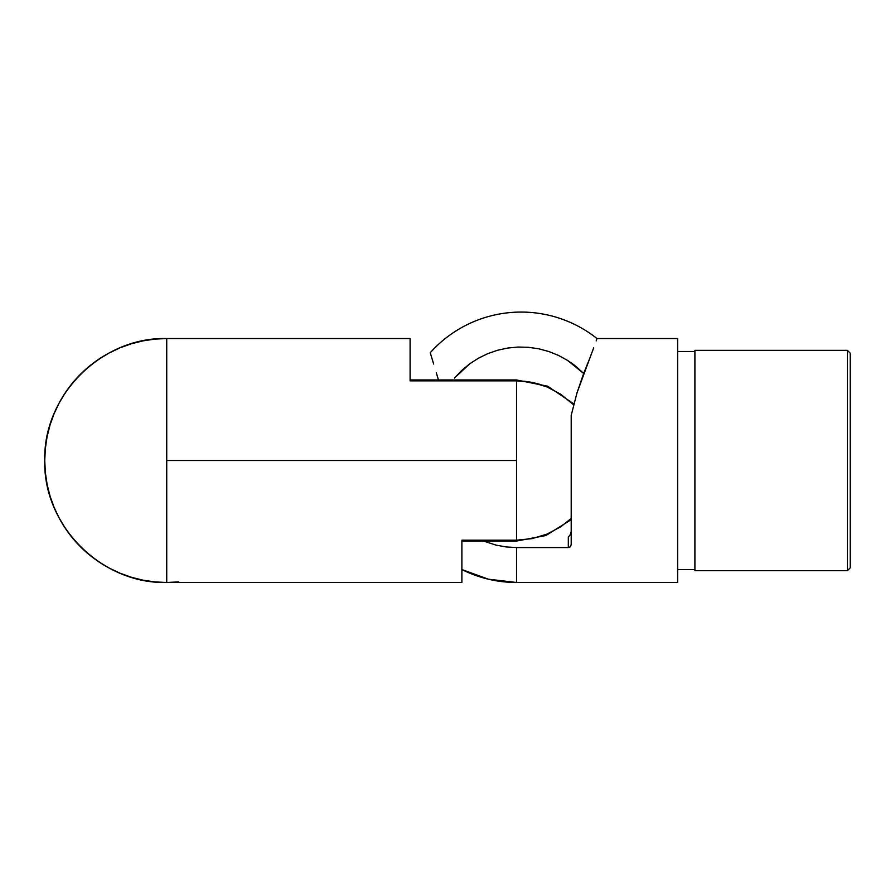 <?xml version="1.0" encoding="UTF-8"?>
<svg xmlns="http://www.w3.org/2000/svg" width="895" height="895" viewBox="0 0 895 895"><rect width="100%" height="100%" fill="white"/><g stroke="black" fill="none" stroke-linecap="round" stroke-linejoin="round"><path stroke-width="1.34" d="M516.538 541.061L461.887 541.061L516.538 541.061L516.538 460.511L166.727 460.511L166.727 582.488A121.977 121.977 0 0 1 44.75 460.511L45.343 448.563L47.088 436.715L49.997 425.103L54.036 413.837L59.148 403.018L65.301 392.748L72.439 383.138L80.472 374.267L89.343 366.223L98.965 359.096L109.224 352.943L120.053 347.819L131.319 343.792L142.931 340.883L154.768 339.127L166.727 338.534L166.727 460.511L516.538 460.511L516.538 380.867L410.1 380.867L410.1 338.534L410.1 380.867L516.538 380.867L516.538 540.166L532.077 538.633L547.024 534.102L560.796 526.741L571.2 518.451L560.796 526.741L547.024 534.102L532.077 538.633L516.538 540.166L516.538 541.061L545.883 535.534L571.2 519.682M410.1 379.961L516.538 379.961L410.1 379.961M461.887 540.166L516.538 540.166L461.887 540.166L461.887 582.488L461.887 540.166M524.347 381.248L516.538 380.867L516.538 379.961L516.538 380.867L532.077 382.389L524.347 381.248M539.663 384.291L532.077 382.389L547.024 386.931L539.663 384.291M560.796 394.292L547.024 386.931L560.796 394.292L572.867 404.193L560.796 394.292M573.606 404.943L572.867 404.193L573.606 404.943M461.887 582.488L166.727 582.488L154.768 581.907L142.931 580.15L131.319 577.241L120.053 573.203L109.224 568.09L98.965 561.937L89.343 554.799L80.472 546.767L72.439 537.895L65.301 528.285L59.148 518.015L54.036 507.196L49.997 495.919L47.088 484.307L45.343 472.47L44.75 460.511A121.977 121.977 0 0 1 166.727 338.534A121.977 121.977 0 0 0 44.75 460.511C43.072 525.689 101.549 584.166 166.727 582.488L166.727 338.534C101.549 336.856 43.072 395.333 44.75 460.511M847.375 350.337L850.25 353.212L850.25 567.822L847.375 570.697L694.9 570.697L847.375 570.697L847.375 350.337L694.9 350.337L847.375 350.337L847.375 570.697L850.25 567.822L850.25 353.212L847.375 350.337M677.638 351.489L694.9 351.489L677.638 351.489M694.9 569.544L677.638 569.544L694.9 569.544M677.638 582.488L516.538 582.488L488.457 579.21L461.887 569.556A121.977 121.977 0 0 0 516.538 582.488L516.538 547.561L506.246 546.957L496.087 545.122L483.535 541.061L496.087 545.122L506.246 546.957L516.538 547.561L516.538 582.488L677.638 582.488L677.638 338.534L597.01 338.534L677.638 338.534L677.638 582.488M430.238 352.719L430.461 353.435L430.238 352.719A121.977 121.977 0 0 1 597.01 338.534A121.977 121.977 0 0 0 430.238 352.719L433.661 364.041M593.721 347.775L589.559 358.873L593.721 347.775M583.652 373.461L589.559 358.873L577.006 392.827L571.2 415.325L571.2 544.641L571.2 415.325L577.006 392.827L583.652 373.461L567.531 360.383L575.988 366.447L583.652 373.461M558.424 355.382L567.531 360.383L558.424 355.382L548.78 351.5L558.424 355.382M538.734 348.793L548.78 351.5L538.734 348.793L528.453 347.305L538.734 348.793M518.06 347.047L528.453 347.305L518.06 347.047L507.711 348.043L518.06 347.047M497.553 350.258L507.711 348.043L497.553 350.258L487.73 353.67L497.553 350.258M478.377 358.224L487.73 353.67L478.377 358.224L469.651 363.862L478.377 358.224M454.492 378.048L469.651 363.862L461.652 370.508L454.492 378.048M436.279 372.712L438.74 380.878L436.279 372.712M430.461 353.435L431.11 355.595M574.333 365.138L571.446 363.001M568.325 537.078L568.325 547.561L516.538 547.561L568.325 547.561L568.325 537.089L570.462 534.449L571.2 531.563M568.873 547.516L570.54 546.532L571.2 544.641L570.272 546.811L568.873 547.516M597.01 338.534L596.193 340.894M694.9 350.337L694.9 570.697L694.9 350.337M166.727 338.534L410.1 338.534M178.687 581.907L166.727 582.488M516.538 379.961L547.606 386.192L573.874 403.925"/></g></svg>
